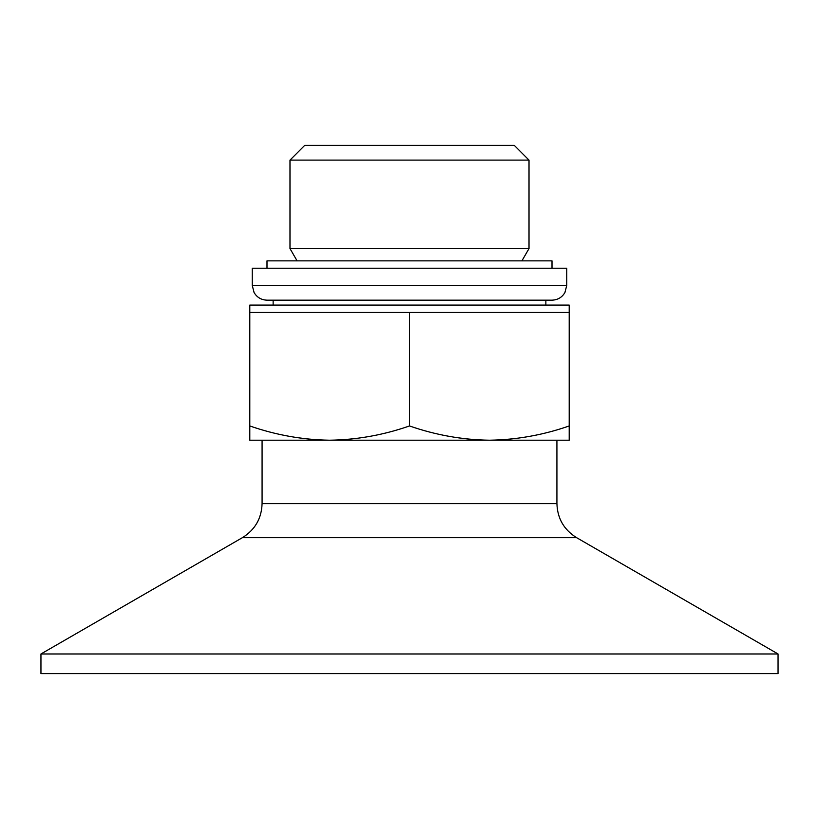 <?xml version="1.0" encoding="UTF-8"?>
<svg xmlns="http://www.w3.org/2000/svg" width="819" height="819" viewBox="0 0 819 819"><rect width="100%" height="100%" fill="white"/><g stroke="black" fill="none" stroke-linecap="round" stroke-linejoin="round"><path stroke-width="1.23" d="M329.647 440.212C302.508 439.803 275.89 435.043 249.795 425.952L249.795 440.212L489.352 440.212C462.213 439.803 435.595 435.043 409.5 425.952C383.425 435.053 356.808 439.813 329.647 440.212M569.205 425.952L569.205 440.212L489.352 440.212C516.513 439.813 543.13 435.053 569.205 425.952L569.205 312.448L249.795 312.448L249.795 425.952M289.987 160.114L529.013 160.114L514.271 145.373L304.729 145.373L289.987 160.114L289.987 248.566L529.013 248.566L521.918 260.851M778.05 673.627L40.95 673.627L40.95 653.971L778.05 653.971L778.05 673.627M569.205 312.448L569.205 305.077L249.795 305.077L249.795 312.448M409.5 425.952L409.5 312.448M552.006 268.222L552.006 260.851L266.994 260.851L266.994 268.222M552.006 300.163L266.994 300.163C261.302 299.969 256.992 297.42 254.074 292.526L252.252 285.421L566.748 285.421L564.926 292.526C562.008 297.42 557.698 299.969 552.006 300.163M566.748 285.421L566.748 268.222L252.252 268.222L252.252 285.421M778.05 653.971L576.576 537.653L242.424 537.653L40.95 653.971M576.576 537.653C563.963 529.801 557.411 518.458 556.92 503.603L262.08 503.603C261.589 518.458 255.037 529.801 242.424 537.653M262.08 440.212L262.08 503.603M556.92 440.212L556.92 503.603M297.082 260.851L289.987 248.566M529.013 160.114L529.013 248.566M273.137 300.163L273.137 305.077M545.864 300.163L545.864 305.077"/></g></svg>
